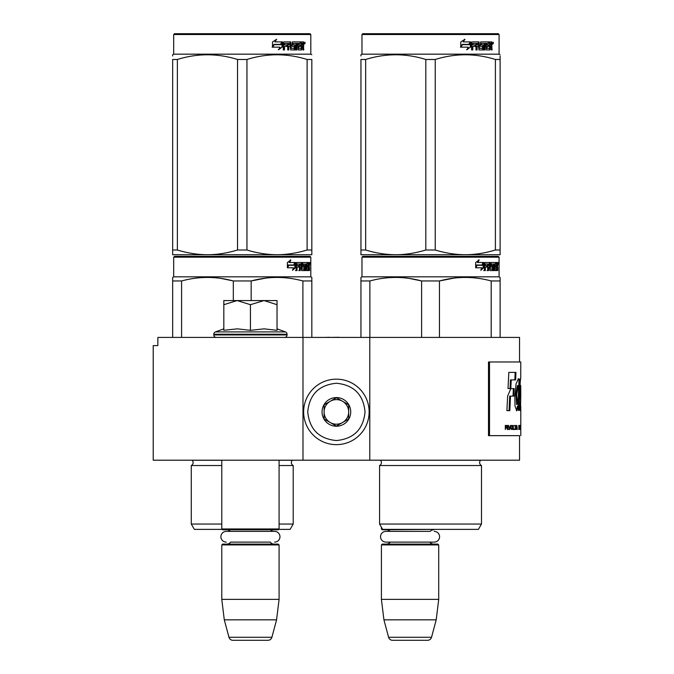 <?xml version="1.0" encoding="UTF-8"?>
<svg xmlns="http://www.w3.org/2000/svg" width="674" height="674" viewBox="0 0 674 674"><rect width="100%" height="100%" fill="white"/><g stroke="black" fill="none" stroke-linecap="round" stroke-linejoin="round"><path stroke-width="1.01" d="M245.791 460.199L252.708 460.199M302.988 460.199L302.988 337.413L157.851 337.413L157.851 345.594L153.217 345.594L153.217 460.199L519.553 460.199L519.553 435.648L488.49 435.648L519.553 435.648M369.782 460.199L369.782 337.413L519.553 337.413L519.553 361.972M302.988 337.413L369.782 337.413M339.106 337.413L343.639 337.413M329.696 337.413L339.106 337.286M324.986 337.413L329.696 337.286M381.408 527.245L381.408 528.964L382.402 528.964M381.408 528.964L382.225 529.789L438.302 529.376M434.233 531.382A5.358 5.358 0 0 1 439.591 536.748A5.358 5.358 0 0 1 434.233 542.107L385.89 542.107A5.358 5.358 0 0 1 380.532 536.748A5.358 5.358 0 0 1 385.89 531.382L430.181 531.382A4.912 4.912 -122.1 0 1 433.803 529.789M385.89 531.382L389.943 531.382A4.912 4.912 122.2 0 0 386.32 529.789M433.803 544.112A4.912 4.912 -47.8 0 1 429.844 542.107M386.32 544.112A4.912 4.912 47.8 0 0 390.28 542.107M438.715 544.929L381.408 544.929L382.225 544.112L437.898 544.112L438.715 544.929L438.715 599.371L436.204 619.836L431.529 637.267L388.595 637.267L383.927 619.836L436.204 619.836M381.408 544.929L381.408 599.371L438.715 599.371M381.408 599.371L383.927 619.836M388.595 637.267A4.095 4.095 34.1 0 0 392.546 640.3L427.577 640.3A4.095 4.095 -34.1 0 0 431.529 637.267M221.78 460.199L221.78 528.964L279.087 528.964L279.087 460.199M221.78 528.964L222.597 529.789L278.261 529.789L279.087 528.964M270.544 531.382A4.912 4.912 -122.1 0 1 274.175 529.789M230.314 531.382A4.912 4.912 122.2 0 0 226.691 529.789M274.175 544.112A4.912 4.912 -47.8 0 1 270.215 542.107L230.651 542.107A4.912 4.912 47.8 0 1 226.691 544.112M279.087 544.929L221.78 544.929L222.597 544.112L278.261 544.112L279.087 544.929L279.087 599.371L276.567 619.836L271.9 637.267L228.966 637.267L224.29 619.836L276.567 619.836M221.78 544.929L221.78 599.371L279.087 599.371M221.78 599.371L224.29 619.836M267.949 640.3L232.918 640.3L267.949 640.3A4.095 4.095 -34.1 0 0 271.9 637.267M232.918 640.3A4.095 4.095 34.1 0 1 228.966 637.267M226.262 542.107A5.358 5.358 0 0 1 220.895 536.748A5.358 5.358 0 0 1 226.262 531.382L274.604 531.382A5.358 5.358 0 0 1 279.963 536.748A5.358 5.358 0 0 1 274.604 542.107M277.031 328.845L285.447 331.911L215.41 331.911A2.452 2.452 129.2 0 0 213.801 334.22L213.801 334.953A2.452 2.452 40.2 0 0 216.253 337.413M284.605 337.413A2.452 2.452 -40.2 0 0 287.065 334.953L213.801 334.953M285.447 331.911A2.452 2.452 -129.2 0 1 287.065 334.22L287.065 334.953M223.827 328.845L215.41 331.911M224.442 330.218L237.408 328.845L250.433 330.344L264.124 328.845L277.031 330.344L277.031 304.682L264.014 300.57L250.433 304.682L237.13 300.57L223.827 300.57L223.827 330.344M223.827 304.69L237.13 300.57L263.45 300.57M277.031 304.682L277.031 300.57L264.014 300.57M250.433 330.344L250.433 304.682M336.385 379.159A32.748 32.748 0 0 0 303.637 411.907A32.748 32.748 0 0 0 336.385 444.646A32.748 32.748 0 0 0 369.133 411.907A32.748 32.748 0 0 0 336.385 379.159M336.385 383.253C318.987 384.947 309.433 394.501 307.732 411.898C309.433 429.304 318.979 438.858 336.385 440.552C353.791 438.858 363.337 429.304 365.038 411.907C363.345 394.501 353.791 384.947 336.385 383.253M336.385 397.576A14.322 14.322 0 0 0 322.062 411.907A14.322 14.322 0 0 0 336.385 426.229A14.322 14.322 0 0 0 350.716 411.907A14.322 14.322 0 0 0 336.385 397.576M336.385 397.727L324.11 404.813L324.11 418.992L336.385 426.086L348.669 418.992L348.669 404.813L336.385 397.727M342.527 422.539A12.275 12.275 0 0 1 330.243 422.539A12.275 12.275 0 0 0 348.669 411.907A12.275 12.275 0 0 0 330.243 401.266A12.275 12.275 0 0 0 330.243 422.539A12.275 12.275 0 0 1 324.11 411.907M330.243 401.266A12.275 12.275 0 0 1 342.527 401.266M221.78 465.523L191.281 465.523A3.277 3.277 0 0 0 192.166 460.266L192.107 460.199M278.674 529.376L290.132 529.376L293.207 524.052L293.207 465.523A3.277 3.277 0 0 1 292.322 460.266L292.381 460.199M242.244 256.364L174.507 256.364L173.681 257.182L310.807 257.182L309.989 256.364L242.244 256.364M174.507 256.364L309.989 256.364M303.637 256.364L180.851 256.364L303.637 256.364M311.826 337.413L311.826 277.418L310.807 276.829L310.807 257.182M310.807 276.829L173.681 276.829L173.681 257.182M295.515 267.704L292.491 270.316L293.493 267.789L287.646 267.789L288.767 265.286L294.471 265.286L295.515 262.506L295.515 267.704L294.875 267.704L294.875 264.216M292.802 269.549L294.875 267.704M290.258 259.928L289.171 262.506L289.736 262.506L290.839 259.928L287.377 262.548L287.377 267.789L288.641 265L288.084 265L287.377 266.592M288.641 265L294.361 265L295.305 262.506L289.736 262.506M293.738 265L294.664 262.506M306.325 268.808L308.271 269.052L308.338 262.506L309.383 262.506L309.509 263.138L309.509 265.413L309.315 266.356L308.515 266.356L308.709 267.292M308.709 265.413L308.515 266.356M309.315 266.356L309.155 267.292M309.509 270.569L309.509 267.292M305.76 264.023L305.17 264.023L305.17 270.569L305.76 270.569L305.76 264.023L306.325 264.023L306.552 270.569L308.498 270.569L308.389 269.937M309.189 270.569L309.037 267.047L308.338 267.047M308.667 267.047L308.667 269.937L307.875 269.937L307.875 269.052M297.183 264.023L299.433 264.023L299.433 270.569L300.259 270.569L300.259 267.047L301.295 267.047L301.615 270.569L304.522 270.569L304.421 269.937M304.421 266.171L304.421 265.531M302.575 264.023L303.3 264.023L302.457 264.267L303.19 264.267L303.19 265.286L302.457 265.286L302.457 264.267M303.19 264.267L305.17 264.023M303.19 265.286L304.522 265.531L304.783 266.171L304.033 266.171L304.033 267.056M304.783 266.171L304.783 269.937L304.033 269.937L304.126 267.292L303.283 267.047M300.259 267.047L299.559 267.047L299.559 270.569L298.751 270.569M298.751 267.047L298.751 265.531M297.04 264.267L297.04 265.531L296.383 265.531L299.088 265.531L299.088 267.047L296.383 267.047L296.383 270.569L295.465 270.569M301.295 268.808L301.935 268.808L301.615 262.506L296.501 262.506L296.105 270.569L297.04 270.569L297.04 267.047M301.935 263.138L301.219 263.138L301.219 264.039M301.219 267.047L301.219 265.531M301.935 268.808L301.219 268.808M302.053 269.052L304.016 269.052M302.761 267.047L302.761 262.506L307.993 262.506L307.993 264.023L306.325 264.023L306.965 264.023L306.881 265.531L306.325 265.531L307.774 265.531L307.774 267.047L306.325 267.047M301.741 263.138L302.036 262.506M307.209 264.023L307.209 262.506M306.881 268.808L306.881 267.047M308.338 262.506L308.709 264.023M307.555 267.047L307.555 265.531M300.385 264.023L299.559 264.267L301.177 264.023L301.295 265.531L300.259 265.531L300.259 264.267M300.259 265.531L299.559 265.531L300.259 265.531M308.667 264.023L309.13 264.023L309.189 265.531L308.667 265.531L308.667 264.023M308.389 265.531L308.33 264.023M299.559 265.531L299.559 264.267M306.99 267.047L306.99 265.531M300.907 262.506L301.219 263.138M298.413 267.047L298.413 265.531M296.383 265.531L296.383 264.267M304.033 269.937L303.772 270.569M303.772 265.531L304.033 266.171M307.875 269.937L307.706 270.569M309.509 263.138L308.709 263.138M310.065 263.526L309.897 262.506L309.973 263.526M308.919 263.138L309.088 262.506L309.897 262.506M308.667 269.937L308.498 270.569M304.783 269.937L304.522 270.569M172.662 337.413L172.662 277.418L173.681 276.829M172.662 278.413L172.662 277.418M251.166 300.57L251.166 280.965L233.322 280.965L233.322 300.57M311.826 278.413L311.826 280.965L302.904 280.965L302.904 337.413M265.699 278.126L251.166 280.965C268.412 276.273 285.658 276.273 302.904 280.965M181.584 337.413L181.584 280.965C198.83 276.273 216.076 276.273 233.322 280.965M181.584 280.965L172.662 280.965M281.041 277.511L277.039 277.418M232.85 280.847L220.988 278.421M293.207 465.523L279.087 465.523M221.78 524.052L191.281 524.052L191.281 465.523M293.207 524.052L279.087 524.052M222.184 529.376L194.356 529.376L191.281 524.052M309.77 264.242L309.77 262.801M309.821 264.242L309.821 262.801M311.826 253.222L311.826 250.003L311.826 254.73L277.039 254.73C266.912 254.646 256.887 253.07 246.954 250.003L237.534 250.003L237.534 59.48L246.954 59.48C267.005 53.238 287.057 53.238 307.117 59.48L311.826 59.48C311.826 53.238 311.826 53.238 311.826 59.48C311.826 53.238 311.826 53.238 311.826 59.48L311.826 250.003L307.117 250.003L307.117 59.48M309.989 33.7L174.507 33.7L173.681 34.517L310.807 34.517L309.989 33.7M307.117 250.003C296.703 253.138 286.677 254.713 277.039 254.73L172.662 254.73L172.662 250.003L177.372 250.003L177.372 59.48C197.431 53.238 217.483 53.238 237.534 59.48M237.534 250.003C227.121 253.138 217.095 254.713 207.449 254.73C197.33 254.646 187.305 253.07 177.372 250.003M172.662 253.517L172.662 59.48C172.662 53.238 172.662 53.238 172.662 59.48L177.372 59.48M172.662 55.984L172.662 54.754L173.681 54.164L310.807 54.164L311.826 54.754M311.826 254.688L311.826 253.517M246.954 250.003L246.954 59.48M282.044 42.9L282.044 47.087L278.269 49.699M282.524 47.087L282.524 41.889L281.193 44.669L274.149 44.669L272.802 47.163L279.963 47.163L278.707 49.699L282.044 47.087M303.351 45.731L303.789 49.952L303.073 49.952L302.761 46.43L302.011 46.43L301.682 49.952L298.203 49.952L297.832 43.397L296.922 43.397L296.922 49.952L295.987 49.952L295.987 43.397L293.148 43.397L293.148 44.914L294.976 44.914L295.381 45.554L294.976 49.952L290.721 49.952L290.275 46.43L288.817 46.43L288.817 49.952L287.697 49.952L287.697 43.397L284.698 43.397L284.504 44.914L287.234 44.914L287.234 46.43L284.504 46.43L284.504 49.952L283.291 49.952L283.291 42.521L283.805 41.889L290.721 41.889L291.168 48.191L294.218 48.435L294.218 46.43L292.356 46.43L291.926 45.798L292.356 41.889L300.722 41.889L300.722 43.397L298.767 43.65L298.767 44.914L300.326 44.914L300.326 46.43L298.767 46.43L298.767 48.191L301.244 48.435L301.371 41.889L303.494 41.889L303.789 44.796L303.351 45.731L302.618 45.731L303.056 46.868M303.056 44.796L302.618 45.731M303.789 46.675L303.056 46.675M302.045 46.43L301.295 46.43M302.011 46.43L301.371 46.43M302.011 49.32L300.975 49.952M296.922 43.397L296.265 43.397L296.265 49.952L295.347 49.952M292.541 43.397L293.148 43.397L292.381 43.65L292.381 44.669L293.148 44.914L292.541 44.914M295.381 45.554L294.749 45.554L294.344 49.952M295.381 49.32L294.749 49.32M288.261 46.43L288.817 46.43L288.261 46.43L288.261 49.952M284.192 43.397L284.698 43.397L283.998 43.65L283.998 44.914L284.504 44.914L283.998 44.914M286.694 44.914L286.694 46.43M291.345 48.435L290.587 48.191L290.149 41.889M298.228 43.397L298.902 43.397L298.085 43.65L298.085 44.914L298.767 44.914L298.085 44.914M298.767 46.43L298.085 46.43L298.085 48.191L298.902 48.435L298.228 48.435M298.767 48.191L298.085 48.191M300.722 41.889L300.671 43.397M289.525 43.397L288.438 43.397L288.261 44.914L288.817 44.914L288.261 44.914M289.003 43.397L288.817 44.914L290.275 44.914L290.275 43.65L288.438 43.397M302.011 43.397L301.371 43.397L302.011 43.397L302.011 44.914L301.371 44.914L303.073 44.914L302.955 43.397L302.011 43.397M299.627 44.914L299.627 46.43M300.023 41.889L300.023 43.397M284.504 46.43L283.998 46.43L283.998 49.952M294.344 44.914L294.749 45.554M301.295 48.418L301.295 49.32M302.761 41.889L303.056 43.524M303.789 42.521L303.056 42.521M305.162 42.909L304.715 43.936L304.26 42.909L304.901 42.909M304.538 42.909L304.336 43.473M282.254 41.889L281.058 44.383L273.998 44.383L272.49 47.163L272.49 41.931L276.669 39.311L274.925 41.889L282.254 41.889M281.774 41.889L280.595 44.383M273.998 44.383L272.127 47.163M276.256 39.311L274.925 41.889M304.623 43.625L304.875 42.184L304.623 43.625M481.489 524.052L379.572 524.052L382.638 529.376L478.414 529.376L481.489 524.052L481.489 465.523L379.572 465.523A3.277 3.277 0 0 0 380.448 460.266L380.389 460.199M481.489 465.523A3.277 3.277 0 0 1 480.604 460.266L480.663 460.199M430.526 256.364L362.789 256.364L361.972 257.182L499.089 257.182L498.271 256.364L430.526 256.364M362.789 256.364L498.271 256.364M491.927 256.364L369.133 256.364L491.927 256.364M500.108 337.413L500.108 277.418L499.089 276.829L499.089 257.182M499.089 276.829L361.972 276.829L361.972 257.182M483.797 267.704L480.773 270.316L481.784 267.789L475.928 267.789L477.049 265.286L482.752 265.286L483.797 262.506L483.797 267.704L483.157 267.704L483.157 264.216M481.084 269.549L483.157 267.704M478.54 259.928L477.453 262.506L478.018 262.506L479.121 259.928L475.667 262.548L475.667 267.789L476.922 265L476.366 265L475.667 266.592M476.922 265L482.643 265L483.587 262.506L478.018 262.506M482.02 265L482.955 262.506M494.606 268.808L496.553 269.052L496.62 262.506L497.665 262.506L497.8 263.138L497.8 265.413L497.597 266.356L496.797 266.356L496.991 267.292M496.991 265.413L496.797 266.356M497.597 266.356L497.437 267.292M497.8 270.569L497.8 267.292M494.05 264.023L493.452 264.023L493.452 270.569L494.05 270.569L494.05 264.023L494.606 264.023L494.834 270.569L496.78 270.569L496.671 269.937M497.471 270.569L497.319 267.047L496.62 267.047M496.949 267.047L496.949 269.937L496.157 269.937L496.157 269.052M485.474 264.023L487.715 264.023L487.715 270.569L488.54 270.569L488.54 267.047L489.585 267.047L489.905 270.569L492.804 270.569L492.702 269.937M492.702 266.171L492.702 265.531M490.857 264.023L491.582 264.023L490.748 264.267L491.472 264.267L491.472 265.286L490.748 265.286L490.748 264.267M491.472 264.267L493.452 264.023M491.472 265.286L492.804 265.531L493.065 266.171L492.323 266.171L492.323 267.056M493.065 266.171L493.065 269.937L492.323 269.937L492.408 267.292L491.565 267.047M488.54 267.047L487.85 267.047L487.85 270.569L487.032 270.569M487.032 267.047L487.032 265.531M485.322 264.267L485.322 265.531L484.665 265.531L487.378 265.531L487.378 267.047L484.665 267.047L484.665 270.569L483.747 270.569M489.585 268.808L490.217 268.808L489.905 262.506L484.783 262.506L484.387 270.569L485.322 270.569L485.322 267.047M490.217 263.138L489.501 263.138L489.501 264.039M489.501 267.047L489.501 265.531M490.217 268.808L489.501 268.808M490.335 269.052L492.306 269.052M491.043 267.047L491.043 262.506L496.275 262.506L496.275 264.023L494.606 264.023L495.247 264.023L495.163 265.531L494.606 265.531L496.056 265.531L496.056 267.047L494.606 267.047M490.023 263.138L490.318 262.506M495.491 264.023L495.491 262.506M495.163 268.808L495.163 267.047M496.62 262.506L496.991 264.023M495.837 267.047L495.837 265.531M488.667 264.023L487.85 264.267L489.459 264.023L489.585 265.531L488.54 265.531L488.54 264.267M488.54 265.531L487.85 265.531L488.54 265.531M496.949 264.023L497.412 264.023L497.471 265.531L496.949 265.531L496.949 264.023M496.671 265.531L496.612 264.023M487.85 265.531L487.85 264.267M495.272 267.047L495.272 265.531M489.189 262.506L489.501 263.138M486.695 267.047L486.695 265.531M484.665 265.531L484.665 264.267M492.323 269.937L492.062 270.569M492.062 265.531L492.323 266.171M496.157 269.937L495.997 270.569M497.8 263.138L496.991 263.138M498.347 263.526L498.179 262.506L498.255 263.526M497.21 263.138L497.378 262.506L498.179 262.506M496.949 269.937L496.78 270.569M493.065 269.937L492.804 270.569M360.944 337.413L360.944 277.418L361.972 276.829M360.944 278.413L360.944 277.418M439.456 337.413L439.456 280.965L421.604 280.965L421.604 337.413M500.108 278.413L500.108 280.965L491.186 280.965L491.186 337.413M453.981 278.126L439.456 280.965C456.694 276.273 473.94 276.273 491.186 280.965M369.866 337.413L369.866 280.965C387.112 276.273 404.358 276.273 421.604 280.965M369.866 280.965L360.944 280.965M469.323 277.511L465.321 277.418M421.132 280.847L409.27 278.421M379.572 524.052L379.572 465.523M498.052 264.242L498.052 262.801M498.212 264.242L498.111 262.801M500.108 254.73L500.108 250.003L500.108 254.73L465.321 254.73C455.194 254.646 445.169 253.07 435.244 250.003L425.816 250.003L425.816 59.48L435.244 59.48C455.295 53.238 475.347 53.238 495.398 59.48L500.108 59.48C500.108 53.238 500.108 53.238 500.108 59.48L500.108 56.052M498.271 33.7L362.789 33.7L361.972 34.517L499.089 34.517L498.271 33.7M500.108 59.48L500.108 250.003L495.398 250.003C484.985 253.138 474.959 254.713 465.321 254.73L360.944 254.73L360.944 250.003L365.662 250.003L365.662 59.48C385.713 53.238 405.765 53.238 425.816 59.48M425.816 250.003C415.403 253.138 405.377 254.713 395.739 254.73C385.612 254.646 375.587 253.07 365.662 250.003M360.944 253.517L360.944 59.48C360.944 53.238 360.944 53.238 360.944 59.48L365.662 59.48M360.944 55.984L360.944 54.754L361.972 54.164L499.089 54.164L500.108 54.754M495.398 250.003L495.398 59.48M435.244 250.003L435.244 59.48M470.326 42.9L470.326 47.087L466.551 49.699M470.814 47.087L470.814 41.889L469.483 44.669L462.431 44.669L461.083 47.163L468.245 47.163L466.989 49.699L470.326 47.087M491.632 45.731L492.079 49.952L491.354 49.952L491.051 46.43L490.293 46.43L489.964 49.952L486.485 49.952L486.114 43.397L485.204 43.397L485.204 49.952L484.269 49.952L484.269 43.397L481.43 43.397L481.43 44.914L483.258 44.914L483.662 45.554L483.258 49.952L479.003 49.952L478.557 46.43L477.108 46.43L477.108 49.952L475.979 49.952L475.979 43.397L472.988 43.397L472.794 44.914L475.515 44.914L475.515 46.43L472.794 46.43L472.794 49.952L471.581 49.952L471.581 42.521L472.086 41.889L479.003 41.889L479.45 48.191L482.5 48.435L482.5 46.43L480.646 46.43L480.208 45.798L480.646 41.889L489.004 41.889L489.004 43.397L487.049 43.65L487.049 44.914L488.608 44.914L488.608 46.43L487.049 46.43L487.049 48.191L489.526 48.435L489.653 41.889L491.776 41.889L492.079 44.796L491.632 45.731L490.899 45.731L491.338 46.868M492.079 44.796L491.354 44.796L490.899 45.731M492.079 46.675L491.338 46.675M490.327 46.43L489.577 46.43M490.293 46.43L489.653 46.43M490.293 49.32L489.257 49.952M485.204 43.397L484.547 43.397L484.547 49.952L483.629 49.952M480.823 43.397L481.43 43.397L480.663 43.65L480.663 44.669L481.43 44.914L480.823 44.914M483.662 45.554L483.031 45.554L482.626 49.952M483.662 49.32L483.031 49.32M476.552 46.43L477.108 46.43L476.552 46.43L476.552 49.952M472.474 43.397L472.988 43.397L472.289 43.65L472.289 44.914L472.794 44.914L472.289 44.914M474.976 44.914L474.976 46.43M479.627 48.435L478.869 48.191L478.43 41.889M486.51 43.397L487.192 43.397L486.51 43.397L486.375 44.914L487.049 44.914L486.375 44.914M487.049 46.43L486.375 46.43L486.375 48.191L487.192 48.435L486.51 48.435M487.049 48.191L486.375 48.191M489.004 41.889L488.953 43.397M477.807 43.397L476.729 43.397L476.552 44.914L477.108 44.914L476.552 44.914M477.285 43.397L477.108 44.914L478.557 44.914L478.557 43.65L476.729 43.397M490.293 43.397L489.653 43.397L490.293 43.397L490.293 44.914L489.653 44.914L491.354 44.914L491.236 43.397L490.293 43.397M487.917 44.914L487.917 46.43M488.305 41.889L488.305 43.397M472.794 46.43L472.289 46.43L472.289 49.952M482.626 44.914L483.031 45.554M489.577 48.418L489.577 49.32M491.043 41.889L491.338 43.524M492.079 42.521L491.338 42.521M493.444 42.909L493.006 43.936L492.542 42.909L493.183 42.909M492.82 42.909L492.627 43.473M470.536 41.889L469.34 44.383L462.28 44.383L460.772 47.163L460.772 41.931L464.95 39.311L463.206 41.889L470.536 41.889M470.064 41.889L468.877 44.383M462.28 44.383L460.409 47.163M464.538 39.311L463.206 41.889M492.905 43.625L493.157 42.184L492.905 43.625M519.662 404.804L520.48 404.804L519.915 402.235C520.252 404.998 520.496 405.47 520.648 403.659L520.345 395.967C519.435 391.476 520.429 377.103 520.716 378.864L520.783 361.972L488.49 361.972L488.49 435.648M489.509 361.972L489.509 435.648M520.716 385.52L520.783 395.132L520.716 385.52M519.915 402.235L519.662 407.846L520.505 410.862L520.783 395.132M519.325 406.034L519.452 396.051A6765.806 6631.393 -33.7 0 0 519.764 379.251L518.458 378.737L516.073 383.801L514.826 396.396L514.995 406.034L516.773 410.837L518.323 406.034L518.357 410.382L519.325 410.382L519.325 406.034L518.517 406.034L518.635 396.051A6794.333 6660.156 -33.8 0 0 518.955 379.268M514.152 388.603L510.825 388.603L507.64 396.11L506.89 410.651L509.822 410.651L510.496 396.118L513.807 396.118L514.152 388.603M508.819 372.393L508.019 388.527L510.825 388.527L511.221 379.909L515.652 379.909L515.947 372.393L508.819 372.393M505.315 429.507L505.66 427.678L506.612 427.678L507.429 429.507L506.941 425.496L505.315 425.412L505.315 429.507M507.851 425.412L508.171 429.507L507.851 425.412M508.584 425.412L509.788 429.507L510.555 425.412L509.586 428.984L508.584 425.412M512.013 425.412L511.246 425.673L510.926 426.802L511.659 429.507L512.4 429.245L512.695 428.108L512.013 425.412M513.276 425.412L513.032 429.507L514.447 429.507L514.447 428.984L513.276 428.984L513.276 425.412M517.312 429.507L516.789 425.412L516.301 429.507L516.613 428.462L517.194 428.462L517.312 429.507M519.511 428.891L519.443 425.673L518.82 425.412L518.82 429.507L519.511 428.891L518.82 428.984M519.696 426.019L519.831 425.412L519.696 426.019M520.143 425.412L519.94 429.507L520.075 428.462L520.404 429.507L520.235 425.412M520.682 429.245L520.64 425.412L520.471 429.245M520.775 429.245L520.783 425.412L520.741 429.245M516.048 425.85L514.742 425.412L515.307 425.85L515.307 429.507L515.517 425.85L516.048 425.85M519.924 409.455L519.966 404.804M518.517 410.382L518.517 406.034M518.323 406.034L517.514 406.034L516.368 410.66M518.837 379.268L518.053 378.881M513.015 396.118L513.369 388.603M510.496 396.118L509.721 396.118L509.047 410.651M514.852 379.909L515.155 372.393M511.221 379.909L510.445 379.909L510.05 388.527M506.941 425.496L506.284 425.412M507.16 425.757L506.562 425.496M507.32 426.111L506.722 427.156L505.315 427.156M509.005 429.507L509.502 428.984M512.223 425.496L511.617 425.412M512.4 425.673L511.836 425.496M512.569 426.019L512.004 425.673M512.695 426.802L512.181 428.891L510.951 428.723M513.276 428.984L514.051 428.984L514.051 429.507M519.376 425.496L518.879 425.412M519.443 425.673L518.972 425.496M519.511 426.019L519.359 428.891M519.772 426.019L518.82 425.934M520.699 426.019L520.657 428.891M515.644 425.85L515.644 425.412M514.346 425.85L514.911 425.85M517.421 404.476L516.714 394.4L518.146 385.629L518.601 385.798L518.373 396.396L517.421 404.476L516.613 404.476L515.922 394.029L517.43 385.629M505.66 427.156L505.315 425.85L506.343 425.85M510.951 426.195L512.013 425.934L512.442 426.802M505.66 425.85L506.991 426.111M511.659 428.984L511.086 428.891M511.473 428.891L511.018 428.723M511.204 428.108L510.926 426.802M516.638 428.108L516.907 425.757L517.169 428.108L516.469 428.108M518.938 428.984L518.938 425.934M520.084 428.108L520.193 425.757L520.016 428.108M520.522 428.984L520.657 426.019M287.065 334.22L213.801 334.22M292.322 460.266L279.087 460.266M221.78 460.266L192.166 460.266M303.789 44.796L303.073 44.796M480.604 460.266L380.448 460.266M519.452 396.051L518.635 396.051M173.681 54.164L173.681 34.517M310.807 54.164L310.807 34.517M361.972 54.164L361.972 34.517M499.089 54.164L499.089 34.517M520.783 435.648L520.783 429.464M520.783 425.454L520.783 406.321M519.873 385.461L520.69 385.461M518.778 379.268L519.595 379.268M517.337 385.629L518.146 385.629M520.783 428.925L520.783 425.985"/></g></svg>
